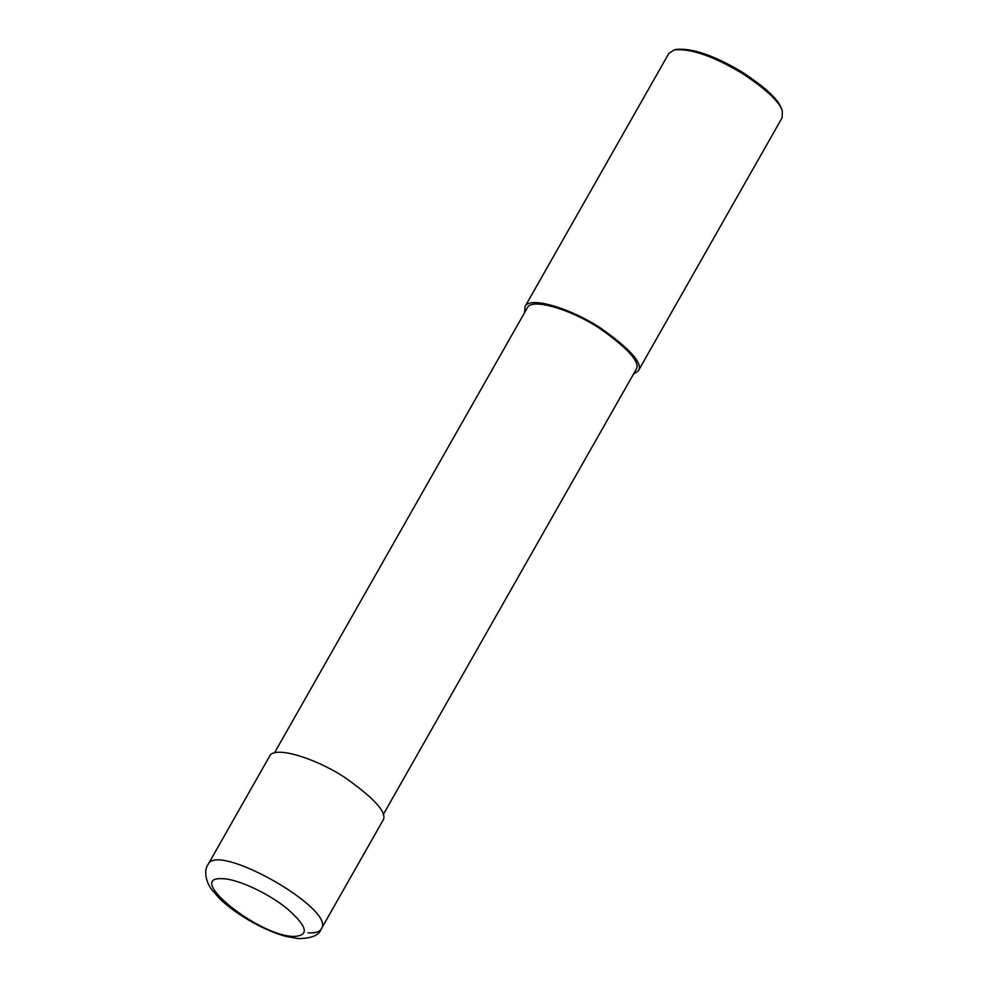 <?xml version="1.0" encoding="UTF-8"?>
<svg xmlns="http://www.w3.org/2000/svg" width="988" height="988" viewBox="0 0 988 988"><rect width="100%" height="100%" fill="white"/><g stroke="black" fill="none" stroke-linecap="round" stroke-linejoin="round"><path stroke-width="1.48" d="M307.923 932.82C314.999 933.327 319.445 932.03 321.273 928.955L382.825 820.608C387.876 813.396 375.428 799.169 345.467 777.914C315.715 758.092 273.837 745.261 269.563 756.265L208.011 864.611C204.825 868.39 204.084 879.258 211.803 889.719L219.966 898.981C237.528 915.888 266.97 931.746 286.878 936.612L298.265 938.6C311.603 938.439 319.272 935.228 321.273 928.955L321.273 928.955C336.859 909.664 216.594 841.344 208.023 864.611M383.183 814.705L636 369.673C640.841 362.757 628.887 349.085 600.124 328.683C571.57 309.664 531.359 297.351 527.271 307.91L274.454 752.93M633.37 374.291L638.26 370.957C643.312 363.745 630.863 349.517 600.902 328.263C571.15 308.454 529.259 295.622 524.999 306.626L524.64 312.529M638.26 370.957L782.138 117.696L782.298 111.15C779.606 101.702 765.873 88.883 741.074 72.692C712.891 56.02 690.674 48.412 674.421 49.857L668.876 53.352L524.999 306.626M782.298 111.15L781.644 109.149C779.026 99.936 765.626 87.438 741.457 71.655C713.978 55.402 692.316 47.98 676.459 49.4L674.421 49.857M293.103 936.451C309.726 936.007 307.799 926.793 287.323 908.812C268.168 892.979 236.194 878.32 221.683 878.703C185.25 876.739 257.843 935.438 293.103 936.451"/></g></svg>
